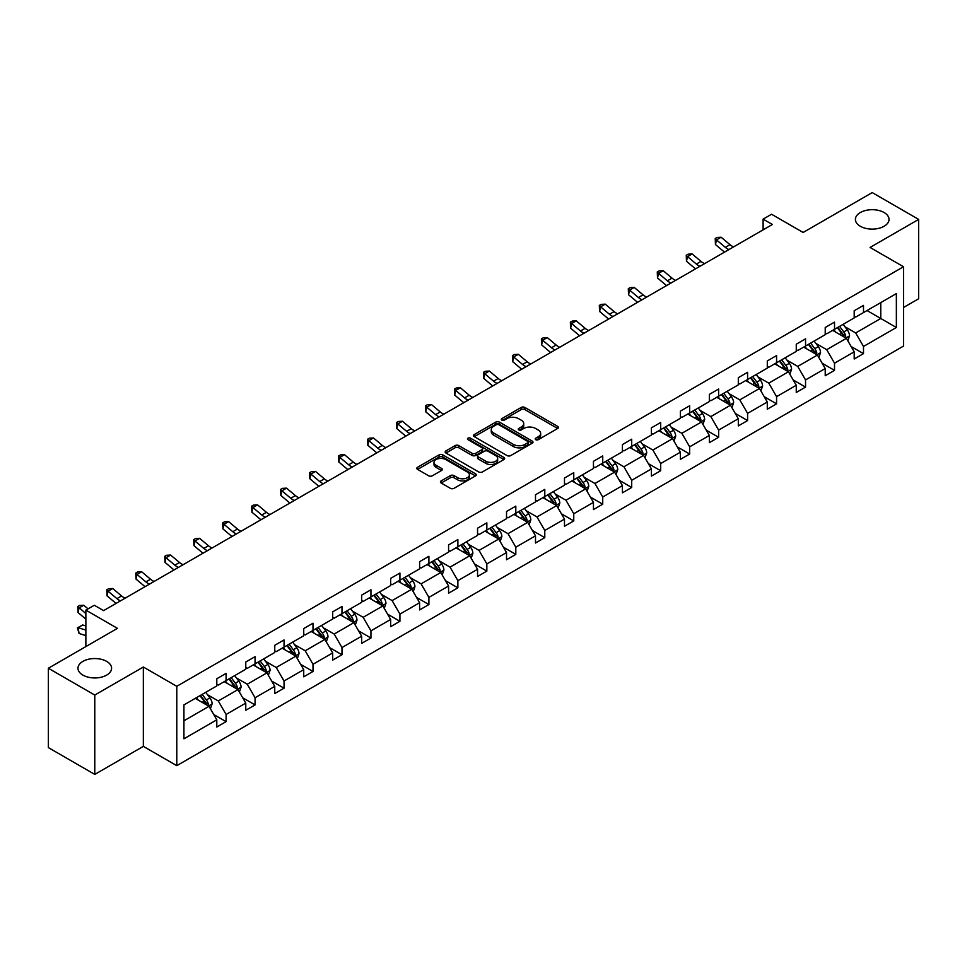 <?xml version="1.0" encoding="UTF-8"?>
<svg xmlns="http://www.w3.org/2000/svg" width="967" height="967" viewBox="0 0 967 967"><rect width="100%" height="100%" fill="white"/><g stroke="black" fill="none" stroke-linecap="round" stroke-linejoin="round"><path stroke-width="1.45" d="M106.672 661.392A16.814 9.706 0 0 0 88.348 659.289A16.814 9.706 0 0 0 77.976 668.245A16.814 9.706 0 0 0 82.896 675.111A16.814 9.706 0 0 0 101.209 677.214A16.814 9.706 0 0 0 111.592 668.245A16.814 9.706 0 0 0 106.672 661.392M884.104 212.535A16.814 9.706 0 0 0 865.791 210.431A16.814 9.706 0 0 0 855.408 219.4A16.814 9.706 0 0 0 860.328 226.266A16.814 9.706 0 0 0 878.652 228.369A16.814 9.706 0 0 0 889.024 219.4A16.814 9.706 0 0 0 884.104 212.535M535.742 439.671A1.801 1.04 0 0 0 538.293 439.671L557.657 428.49A2.575 1.487 0 0 0 558.418 427.438A2.575 1.487 0 0 0 557.657 426.387L524.851 407.445A2.575 1.487 0 0 0 521.201 407.445L501.837 418.626A1.801 1.04 0 0 0 501.305 419.364A1.801 1.04 0 0 0 501.837 420.101A1.801 1.04 0 0 0 504.387 420.101L506.889 418.651A8.256 4.762 0 0 1 518.554 418.651L521.298 420.234A8.256 4.762 0 0 1 523.715 423.594A8.256 4.762 0 0 1 521.298 426.967L518.783 428.417A1.801 1.04 0 0 0 518.264 429.155A1.801 1.04 0 0 0 518.783 429.892A1.801 1.04 0 0 0 521.334 429.892L523.848 428.441A8.256 4.762 0 0 1 535.513 428.441L538.244 430.013A8.256 4.762 0 0 1 540.662 433.385A8.256 4.762 0 0 1 538.244 436.758L535.742 438.196A1.801 1.04 0 0 0 535.21 438.933A1.801 1.04 0 0 0 535.742 439.671L535.742 438.196M903.516 307.494L918.65 298.755L918.65 219.4L872.222 192.59L803.13 232.479L771.557 214.251L763.108 219.134L763.108 229.856M94.778 774.41L143.346 746.367L143.346 667.012L94.778 695.055L94.778 774.41L48.35 747.6L48.35 668.245L117.442 628.357L85.87 610.129L85.87 646.597M94.778 695.055L48.35 668.245M441.17 480.901A2.575 1.487 0 0 0 440.42 481.965A2.575 1.487 0 0 0 441.17 483.017L450.38 488.323A2.575 1.487 0 0 0 454.019 488.323L475.534 475.909A2.575 1.487 0 0 0 476.296 474.857A2.575 1.487 0 0 0 475.534 473.806L442.717 454.853A2.575 1.487 0 0 0 439.078 454.853L417.563 467.279A2.575 1.487 0 0 0 416.813 468.33A2.575 1.487 0 0 0 417.563 469.382L428.683 475.8A2.575 1.487 0 0 0 432.334 475.8L441.532 470.482A2.575 1.487 0 0 0 442.294 469.43A2.575 1.487 0 0 0 441.532 468.379L436.02 465.2A6.902 3.977 0 0 1 434.002 462.383A6.902 3.977 0 0 1 438.256 458.709A6.902 3.977 0 0 1 445.775 459.567L467.375 472.041A6.902 3.977 0 0 1 469.394 474.857A6.902 3.977 0 0 1 465.139 478.532A6.902 3.977 0 0 1 457.621 477.674L454.019 475.595A2.575 1.487 0 0 0 450.38 475.595L441.17 480.901L441.17 483.017L450.38 477.734L450.38 475.595M85.87 610.129L94.319 605.257L103.602 610.612L772.391 224.489L763.108 219.134M143.346 667.012L176.78 686.316L903.516 266.747L903.516 346.089L176.78 765.671L176.78 686.316M918.65 219.4L870.082 247.443L903.516 266.747M507.071 455.59A2.575 1.487 0 0 0 510.721 455.59L532.237 443.176A2.575 1.487 0 0 0 532.986 442.124A2.575 1.487 0 0 0 532.237 441.073L499.419 422.12A2.575 1.487 0 0 0 495.769 422.12L474.265 434.546A2.575 1.487 0 0 0 473.504 435.597A2.575 1.487 0 0 0 474.265 436.649L507.071 455.59M468.693 440.07A1.801 1.04 0 0 1 470.518 440.323L503.855 459.555L482.376 471.956A2.575 1.487 0 0 1 478.725 471.956L445.908 453.015L445.908 450.912A2.575 1.487 0 0 0 445.158 451.964A2.575 1.487 0 0 0 445.908 453.015M445.908 450.912L455.119 445.594A2.575 1.487 0 0 1 458.769 445.594L472.077 453.281A2.575 1.487 0 0 0 475.716 453.281L481.82 449.752A2.575 1.487 0 0 0 482.581 448.7A2.575 1.487 0 0 0 481.82 447.648L467.968 439.647A1.801 1.04 0 0 1 467.448 438.909A1.801 1.04 0 0 1 468.56 437.954A1.801 1.04 0 0 1 470.518 438.172L503.88 457.439A2.575 1.487 0 0 1 504.641 458.491A2.575 1.487 0 0 1 503.88 459.543L503.88 457.439M183.923 704.919L216.801 685.941L216.801 678.761L226.085 673.395L226.085 680.587L245.775 669.212L245.775 662.032L255.058 656.666L255.058 663.858L274.749 652.483L274.749 645.303L284.032 639.949L284.032 647.128L303.723 635.766L303.723 628.574L313.006 623.219L313.006 630.399L332.696 619.037L332.696 611.845L341.98 606.49L341.98 613.67L361.67 602.308L361.67 595.128L370.953 589.761L370.953 596.941L390.644 585.579L390.644 578.399L399.927 573.032L399.927 580.212L419.605 568.85L419.605 561.67L428.901 556.303L428.901 563.495L448.579 552.121L448.579 544.941L457.875 539.574L457.875 546.766L477.553 535.392L477.553 528.212L486.848 522.857L486.848 530.037L506.527 518.675L506.527 511.483L515.81 506.128L515.81 513.308L535.5 501.946L535.5 494.753L544.784 489.399L544.784 496.579L564.474 485.216L564.474 478.036L573.757 472.67L573.757 479.85L593.448 468.487L593.448 461.307L602.731 455.94L602.731 463.133L622.422 451.758L622.422 444.578L631.705 439.211L631.705 446.403L651.395 435.029L651.395 427.849L660.679 422.482L660.679 429.674L680.369 418.312L680.369 411.12L689.652 405.765L689.652 412.945L709.343 401.583L709.343 394.391L718.626 389.036L718.626 396.216L738.317 384.854L738.317 377.662L747.6 372.307L747.6 379.487L767.29 368.125L767.29 360.945L776.574 355.578L776.574 362.758L796.264 351.396L796.264 344.216L805.547 338.849L805.547 346.041L825.226 334.667L825.226 327.487L834.521 322.12L834.521 329.312L854.199 317.938L854.199 310.758L863.495 305.391L863.495 312.583L896.361 293.605L896.361 327.487L863.495 346.464L863.495 353.644L854.199 359.011L854.199 351.831L834.521 363.193L834.521 370.373L825.226 375.74L825.226 368.548L805.547 379.922L805.547 387.102L796.264 392.469L796.264 385.277L776.574 396.651L776.574 403.831L767.29 409.198L767.29 402.006L747.6 413.368L747.6 420.56L738.317 425.915L738.317 418.735L718.626 430.097L718.626 437.289L709.343 442.644L709.343 435.464L689.652 446.827L689.652 454.019L680.369 459.373L680.369 452.193L660.679 463.556L660.679 470.736L651.395 476.102L651.395 468.922L631.705 480.285L631.705 487.465L622.422 492.832L622.422 485.639L602.731 497.014L602.731 504.194L593.448 509.561L593.448 502.369L573.757 513.743L573.757 520.923L564.474 526.278L564.474 519.098L544.784 530.46L544.784 537.652L535.5 543.007L535.5 535.827L515.81 547.189L515.81 554.381L506.527 559.736L506.527 552.556L486.848 563.918L486.848 571.11L477.553 576.465L477.553 569.285L457.875 580.647L457.875 587.827L448.579 593.194L448.579 586.014L428.901 597.376L428.901 604.556L419.605 609.923L419.605 602.731L399.927 614.105L399.927 621.285L390.644 626.652L390.644 619.46L370.953 630.835L370.953 638.015L361.67 643.369L361.67 636.189L341.98 647.552L341.98 654.744L332.696 660.098L332.696 652.918L313.006 664.281L313.006 671.473L303.723 676.827L303.723 669.648L284.032 681.01L284.032 688.19L274.749 693.557L274.749 686.377L255.058 697.739L255.058 704.919L245.775 710.286L245.775 703.106L226.085 714.468L226.085 721.648L216.801 727.015L216.801 719.823L183.923 738.812L183.923 704.919M224.235 681.65L237.979 689.592L218.288 700.954L207.542 694.753M218.288 700.954L226.085 714.468M237.979 689.592L245.775 703.106M216.801 684.225L218.288 685.083L226.085 680.587M253.197 664.921L266.952 672.863L247.262 684.225L236.516 678.024M247.262 684.225L255.058 697.739M266.952 672.863L274.749 686.377M245.775 667.496L247.262 668.354L255.058 663.858M282.171 648.204L295.914 656.134L276.236 667.496L265.478 661.295M276.236 667.496L284.032 681.01M295.914 656.134L303.723 669.648M274.749 650.779L276.236 651.625L284.032 647.128M311.144 631.475L324.888 639.405L305.209 650.779L294.452 644.566M305.209 650.779L313.006 664.281M324.888 639.405L332.696 652.918M303.723 634.05L305.209 634.908L313.006 630.399M340.118 614.746L353.862 622.675L334.183 634.05L323.425 627.837M334.183 634.05L341.98 647.552M353.862 622.675L361.67 636.189M332.696 617.321L334.183 618.179L341.98 613.67M369.092 598.017L382.835 605.958L363.157 617.321L352.399 611.108M363.157 617.321L370.953 630.835M382.835 605.958L390.644 619.46M361.67 600.592L363.157 601.45L370.953 596.941M398.066 581.288L411.809 589.229L392.118 600.592L381.373 594.391M392.118 600.592L399.927 614.105M411.809 589.229L419.605 602.731M390.644 583.863L392.118 584.721L399.927 580.212M427.039 564.559L440.783 572.5L421.092 583.863L410.346 577.662M421.092 583.863L428.901 597.376M440.783 572.5L448.579 586.014M419.605 567.133L421.092 567.992L428.901 563.495M456.013 547.842L469.757 555.771L450.066 567.133L439.32 560.933M450.066 567.133L457.875 580.647M469.757 555.771L477.553 569.285M448.579 550.404L450.066 551.263L457.875 546.766M484.987 531.113L498.73 539.042L479.04 550.404L468.294 544.203M479.04 550.404L486.848 563.918M498.73 539.042L506.527 552.556M477.553 533.687L479.04 534.546L486.848 530.037M513.961 514.384L527.704 522.313L508.013 533.687L497.268 527.474M508.013 533.687L515.81 547.189M527.704 522.313L535.5 535.827M506.527 516.958L508.013 517.816L515.81 513.308M542.934 497.654L556.678 505.584L536.987 516.958L526.241 510.745M536.987 516.958L544.784 530.46M556.678 505.584L564.474 519.098M535.5 500.229L536.987 501.087L544.784 496.579M571.908 480.925L585.651 488.867L565.961 500.229L555.215 494.016M565.961 500.229L573.757 513.743M585.651 488.867L593.448 502.369M564.474 483.5L565.961 484.358L573.757 479.85M600.882 464.196L614.625 472.138L594.935 483.5L584.189 477.299M594.935 483.5L602.731 497.014M614.625 472.138L622.422 485.639M593.448 466.771L594.935 467.629L602.731 463.133M629.855 447.467L643.599 455.409L623.908 466.771L613.163 460.57M623.908 466.771L631.705 480.285M643.599 455.409L651.395 468.922M622.422 450.042L623.908 450.9L631.705 446.403M658.817 430.75L672.561 438.68L652.882 450.042L642.124 443.841M652.882 450.042L660.679 463.556M672.561 438.68L680.369 452.193M651.395 433.313L652.882 434.171L660.679 429.674M687.791 414.021L701.534 421.95L681.856 433.313L671.098 427.112M681.856 433.313L689.652 446.827M701.534 421.95L709.343 435.464M680.369 416.596L681.856 417.454L689.652 412.945M716.765 397.292L730.508 405.221L710.83 416.596L700.072 410.383M710.83 416.596L718.626 430.097M730.508 405.221L738.317 418.735M709.343 399.867L710.83 400.725L718.626 396.216M745.738 380.563L759.482 388.492L739.803 399.867L729.045 393.654M739.803 399.867L747.6 413.368M759.482 388.492L767.29 402.006M738.317 383.137L739.803 383.996L747.6 379.487M774.712 363.834L788.456 371.775L768.777 383.137L758.019 376.925M768.777 383.137L776.574 396.651M788.456 371.775L796.264 385.277M767.29 366.408L768.777 367.267L776.574 362.758M803.686 347.105L817.429 355.046L797.739 366.408L786.993 360.207M797.739 366.408L805.547 379.922M817.429 355.046L825.226 368.548M796.264 349.679L797.739 350.538L805.547 346.041M832.66 330.376L846.403 338.317L826.712 349.679L815.967 343.478M826.712 349.679L834.521 363.193M846.403 338.317L854.199 351.831M825.226 332.95L826.712 333.808L834.521 329.312M867.024 310.54L880.768 318.481L855.686 332.95L844.94 326.749M855.686 332.95L863.495 346.464M896.361 327.487L880.768 318.481L880.768 302.611L896.361 293.605M143.346 746.367L176.78 765.671M854.199 316.221L855.686 317.079L863.495 312.583M183.923 720.79L209.005 706.321L195.261 698.379M209.005 706.321L216.801 719.823M851.141 346.524L863.495 353.644M822.168 363.241L834.521 370.373M793.194 379.971L805.547 387.102M764.22 396.7L776.574 403.831M735.246 413.429L747.6 420.56M706.273 430.158L718.626 437.289M677.299 446.887L689.652 454.019M648.325 463.604L660.679 470.736M619.351 480.333L631.705 487.465M590.39 497.062L602.731 504.194M561.416 513.791L573.757 520.923M532.442 530.52L544.784 537.652M503.469 547.249L515.81 554.381M474.495 563.979L486.848 571.11M445.521 580.696L457.875 587.827M416.547 597.425L428.901 604.556M387.574 614.154L399.927 621.285M358.6 630.883L370.953 638.015M329.626 647.612L341.98 654.744M300.652 664.341L313.006 671.473M271.679 681.07L284.032 688.19M242.705 697.787L255.058 704.919M213.731 714.516L226.085 721.648M536.467 439.925L538.244 438.897A8.256 4.762 0 0 0 540.662 435.537L540.662 433.385M523.715 423.594L523.715 425.746A8.256 4.762 0 0 1 521.298 429.106L519.509 430.146M557.657 426.387L557.657 428.49L524.851 409.585A2.575 1.487 0 0 0 521.201 409.585L502.55 420.355M532.237 441.073L532.237 443.176L499.419 424.271A2.575 1.487 0 0 0 495.769 424.271L474.289 436.673M527.668 442.862A1.801 1.04 0 0 0 528.2 442.124A1.801 1.04 0 0 0 527.668 441.387L498.875 424.755A1.801 1.04 0 0 0 496.313 424.755L493.678 426.278A8.256 4.762 0 0 0 491.26 429.65A8.256 4.762 0 0 0 493.678 433.023L513.368 444.385A8.256 4.762 0 0 0 525.033 444.385L527.668 442.862L527.668 445.001A1.801 1.04 0 0 0 528.2 444.264L528.2 442.124M491.26 429.65L491.26 431.79A8.256 4.762 0 0 0 493.678 435.162L493.678 433.023M527.668 445.001L525.033 446.524A8.256 4.762 0 0 1 513.368 446.524L493.678 435.162M445.944 453.04L455.119 447.745L455.119 445.594M482.581 448.7L482.581 450.84A2.575 1.487 0 0 1 481.82 451.891L475.716 455.421A2.575 1.487 0 0 1 472.077 455.421L458.769 447.745A2.575 1.487 0 0 0 455.119 447.745M485.881 461.247A6.902 3.977 0 0 0 493.4 462.117A6.902 3.977 0 0 0 497.654 458.431A6.902 3.977 0 0 0 495.636 455.626L488.021 451.226A2.575 1.487 0 0 0 484.382 451.226L478.266 454.756A2.575 1.487 0 0 0 477.517 455.808A2.575 1.487 0 0 0 478.266 456.859L485.881 461.247L485.881 463.398A6.902 3.977 0 0 0 493.4 464.257A6.902 3.977 0 0 0 497.654 460.582L497.654 458.431M477.517 455.808L477.517 457.947A2.575 1.487 0 0 0 478.266 458.999L478.266 456.859M485.881 463.398L478.266 458.999M469.394 474.857L469.394 476.997A6.902 3.977 0 0 1 465.139 480.684A6.902 3.977 0 0 1 457.621 479.813L454.019 477.734A2.575 1.487 0 0 0 450.38 477.734M434.002 462.383L434.002 464.523A6.902 3.977 0 0 0 436.02 467.339L436.02 465.2M441.508 470.506L436.02 467.339M475.498 475.921L442.717 457.004A2.575 1.487 0 0 0 439.078 457.004L417.599 469.406M847.817 340.759L849.522 335.827A6.962 4.013 -120 0 0 847.297 329.904L843.127 324.332M835.657 332.104L833.844 329.699M845.376 337.725L845.762 336.129A6.962 4.013 -120 0 0 843.768 331.935L839.598 326.375M837.857 327.378L842.45 333.506A3.542 2.043 60 0 1 843.091 334.582L845.762 336.129M837.374 327.656L841.544 333.228A6.962 4.013 60 0 1 843.284 336.516M728.973 249.559A13.127 7.579 60 0 1 725.347 247.359L716.499 239.913L715.459 244.542L724.319 251.988A19.703 11.374 -120 0 0 724.501 252.145M733.615 246.887A13.127 7.579 60 0 1 729.988 244.675L721.14 237.229L716.499 239.913L715.229 238.523L717.079 237.447L721.14 237.229M715.459 244.542L715.229 238.523M818.844 357.488L820.548 352.556A6.962 4.013 -120 0 0 818.324 346.633L814.154 341.061M806.683 348.833L804.87 346.428M816.402 354.454L816.789 352.846A6.962 4.013 -120 0 0 814.794 348.664L810.636 343.104M808.883 344.107L813.477 350.235A3.542 2.043 60 0 1 814.117 351.311L816.789 352.846M808.4 344.385L812.57 349.957A6.962 4.013 60 0 1 814.311 353.233M789.87 374.217L791.574 369.285A6.962 4.013 -120 0 0 789.362 363.35L785.192 357.79M777.71 365.562L775.897 363.145M787.428 371.171L787.815 369.575A6.962 4.013 -120 0 0 785.833 365.393L781.662 359.821M779.91 360.836L784.503 366.964A3.542 2.043 60 0 1 785.144 368.04L787.815 369.575M779.426 361.114L783.596 366.674A6.962 4.013 60 0 1 785.337 369.962M699.999 266.288A13.127 7.579 60 0 1 696.373 264.076L687.525 256.642L686.485 261.271L695.346 268.717A19.703 11.374 -120 0 0 695.527 268.874M704.641 263.604A13.127 7.579 60 0 1 701.015 261.404L692.167 253.958L687.525 256.642L686.256 255.252L688.105 254.176L692.167 253.958M686.485 261.271L686.256 255.252M671.025 283.017A13.127 7.579 60 0 1 667.399 280.805L658.551 273.371L657.524 278L666.372 285.446A19.703 11.374 -120 0 0 666.553 285.591M675.667 280.333A13.127 7.579 60 0 1 672.041 278.133L663.193 270.687L658.551 273.371L657.282 271.981L659.131 270.905L663.193 270.687M657.524 278L657.282 271.981M760.896 390.946L762.6 386.014A6.962 4.013 -120 0 0 760.388 380.079L756.218 374.519M748.736 382.291L746.923 379.874M758.454 387.9L758.841 386.304A6.962 4.013 -120 0 0 756.859 382.122L752.689 376.55M750.936 377.565L755.529 383.681A3.542 2.043 60 0 1 756.17 384.769L758.841 386.304M750.452 377.843L754.623 383.403A6.962 4.013 60 0 1 756.363 386.691M642.052 299.746A13.127 7.579 60 0 1 638.425 297.534L629.577 290.1L628.55 294.73L637.398 302.163A19.703 11.374 -120 0 0 637.579 302.32M646.693 297.062A13.127 7.579 60 0 1 643.067 294.85L634.219 287.417L629.577 290.1L628.308 288.698L630.158 287.634L634.219 287.417M628.55 294.73L628.308 288.698M731.922 407.675L733.627 402.731A6.962 4.013 -120 0 0 731.415 396.808L727.244 391.248M719.762 399.02L717.949 396.603M729.481 404.629L729.88 403.034A6.962 4.013 -120 0 0 727.885 398.851L723.715 393.279M721.962 394.282L726.555 400.411A3.542 2.043 60 0 1 727.196 401.486L729.88 403.034M721.479 394.572L725.649 400.133A6.962 4.013 60 0 1 727.389 403.42M613.078 316.475A13.127 7.579 60 0 1 609.452 314.263L600.604 306.829L599.576 311.459L608.424 318.892A19.703 11.374 -120 0 0 608.618 319.05M617.72 313.792A13.127 7.579 60 0 1 614.093 311.579L605.245 304.146L600.604 306.829L599.335 305.427L601.196 304.363L605.245 304.146M599.576 311.459L599.335 305.427M702.949 424.392L704.653 419.46A6.962 4.013 -120 0 0 702.441 413.538L698.271 407.965M690.789 415.75L688.987 413.332M700.507 421.358L700.906 419.763A6.962 4.013 -120 0 0 698.911 415.58L694.741 410.008M693.001 411.011L697.582 417.14A3.542 2.043 60 0 1 698.234 418.215L700.906 419.763M692.505 411.289L696.675 416.862A6.962 4.013 60 0 1 698.416 420.149M584.104 333.204A13.127 7.579 60 0 1 580.478 330.992L571.63 323.546L570.603 328.188L579.451 335.622A19.703 11.374 -120 0 0 579.644 335.779M588.746 330.521A13.127 7.579 60 0 1 585.132 328.309L576.272 320.875L571.63 323.546L570.361 322.156L572.222 321.08L576.272 320.875M570.603 328.188L570.361 322.156M673.975 441.121L675.691 436.19A6.962 4.013 -120 0 0 673.467 430.267L669.297 424.694M661.815 432.479L660.014 430.061M671.533 438.087L671.932 436.492A6.962 4.013 -120 0 0 669.938 432.297L665.767 426.737M664.027 427.74L668.608 433.869A3.542 2.043 60 0 1 669.261 434.945L671.932 436.492M663.543 428.018L667.701 433.591A6.962 4.013 60 0 1 669.442 436.879M555.131 349.921A13.127 7.579 60 0 1 551.504 347.721L542.656 340.275L541.629 344.905L550.477 352.351A19.703 11.374 -120 0 0 550.67 352.508M559.784 347.25A13.127 7.579 60 0 1 556.158 345.038L547.298 337.592L542.656 340.275L541.387 338.885L543.249 337.809L547.298 337.592M541.629 344.905L541.387 338.885M645.001 457.85L646.718 452.919A6.962 4.013 -120 0 0 644.493 446.996L640.323 441.423M632.841 449.196L631.04 446.79M642.572 454.816L642.958 453.221A6.962 4.013 -120 0 0 640.964 449.026L636.794 443.466M635.053 444.469L639.634 450.598A3.542 2.043 60 0 1 640.287 451.674L642.958 453.221M634.57 444.747L638.74 450.32A6.962 4.013 60 0 1 640.468 453.608M526.157 366.65A13.127 7.579 60 0 1 522.543 364.45L513.682 357.004L512.655 361.634L521.503 369.08A19.703 11.374 -120 0 0 521.697 369.237M530.81 363.979A13.127 7.579 60 0 1 527.184 361.767L518.324 354.321L513.682 357.004L512.413 355.614L514.275 354.538L518.324 354.321M512.655 361.634L512.413 355.614M616.027 474.579L617.744 469.648A6.962 4.013 -120 0 0 615.52 463.725L611.349 458.153M603.867 465.925L602.066 463.519M613.598 471.545L613.985 469.938A6.962 4.013 -120 0 0 611.99 465.756L607.82 460.195M606.079 461.199L610.66 467.327A3.542 2.043 60 0 1 611.313 468.403L613.985 469.938M605.596 461.477L609.766 467.049A6.962 4.013 60 0 1 611.495 470.325M497.195 383.379A13.127 7.579 60 0 1 493.569 381.167L484.709 373.733L483.681 378.363L492.529 385.809A19.703 11.374 -120 0 0 492.723 385.966M501.837 380.696A13.127 7.579 60 0 1 498.21 378.496L489.35 371.05L484.709 373.733L483.44 372.343L485.301 371.268L489.35 371.05M483.681 378.363L483.44 372.343M587.054 491.309L588.77 486.377A6.962 4.013 -120 0 0 586.546 480.442L582.376 474.882M574.894 482.654L573.093 480.236M584.624 488.262L585.011 486.667A6.962 4.013 -120 0 0 583.016 482.485L578.846 476.912M577.106 477.928L581.699 484.056A3.542 2.043 60 0 1 582.339 485.132L585.011 486.667M576.622 478.206L580.792 483.766A6.962 4.013 60 0 1 582.521 487.054M468.221 400.108A13.127 7.579 60 0 1 464.595 397.896L455.735 390.463L454.708 395.092L463.556 402.526A19.703 11.374 -120 0 0 463.749 402.683M472.863 397.425A13.127 7.579 60 0 1 469.237 395.225L460.389 387.779L455.735 390.463L454.466 389.072L456.327 387.997L460.389 387.779M454.708 395.092L454.466 389.072M558.092 508.038L559.796 503.106A6.962 4.013 -120 0 0 557.572 497.171L553.402 491.611M545.92 499.383L544.119 496.965M555.65 504.992L556.037 503.396A6.962 4.013 -120 0 0 554.043 499.214L549.872 493.641M548.132 494.657L552.725 500.773A3.542 2.043 60 0 1 553.366 501.849L556.037 503.396M547.648 494.935L551.819 500.495A6.962 4.013 60 0 1 553.547 503.783M439.248 416.837A13.127 7.579 60 0 1 435.621 414.625L426.761 407.192L425.734 411.821L434.582 419.255A19.703 11.374 -120 0 0 434.775 419.412M443.889 414.154A13.127 7.579 60 0 1 440.263 411.942L431.415 404.508L426.761 407.192L425.492 405.789L427.354 404.726L431.415 404.508M425.734 411.821L425.492 405.789M529.118 524.767L530.823 519.823A6.962 4.013 -120 0 0 528.598 513.9L524.428 508.34M516.958 516.112L515.145 513.695M526.677 521.721L527.063 520.125A6.962 4.013 -120 0 0 525.069 515.943L520.899 510.371M519.158 511.374L523.751 517.502A3.542 2.043 60 0 1 524.392 518.578L527.063 520.125M518.675 511.664L522.845 517.224A6.962 4.013 60 0 1 524.573 520.512M410.274 433.567A13.127 7.579 60 0 1 406.648 431.355L397.8 423.921L396.76 428.55L405.608 435.984A19.703 11.374 -120 0 0 405.802 436.141M414.916 430.883A13.127 7.579 60 0 1 411.289 428.671L402.441 421.237L397.8 423.921L396.518 422.519L398.38 421.455L402.441 421.237M396.76 428.55L396.518 422.519M500.144 541.484L501.849 536.552A6.962 4.013 -120 0 0 499.625 530.629L495.455 525.057M487.984 532.841L486.171 530.424M497.703 538.45L498.09 536.854A6.962 4.013 -120 0 0 496.095 532.66L491.925 527.1M490.184 528.103L494.778 534.231A3.542 2.043 60 0 1 495.418 535.307L498.09 536.854M489.701 528.381L493.871 533.953A6.962 4.013 60 0 1 495.6 537.241M381.3 450.296A13.127 7.579 60 0 1 377.674 448.084L368.826 440.638L367.786 445.279L376.647 452.713A19.703 11.374 -120 0 0 376.828 452.87M385.942 447.612A13.127 7.579 60 0 1 382.316 445.4L373.467 437.966L368.826 440.638L367.557 439.248L369.406 438.172L373.467 437.966M367.786 445.279L367.557 439.248M471.171 558.213L472.875 553.281A6.962 4.013 -120 0 0 470.651 547.358L466.481 541.786M459.011 549.57L457.198 547.153M468.729 555.179L469.116 553.583A6.962 4.013 -120 0 0 467.121 549.389L462.951 543.829M461.211 544.832L465.804 550.96A3.542 2.043 60 0 1 466.445 552.036L469.116 553.583M460.727 545.11L464.897 550.682A6.962 4.013 60 0 1 466.626 553.97M352.326 467.013A13.127 7.579 60 0 1 348.7 464.813L339.852 457.367L338.813 461.996L347.673 469.442A19.703 11.374 -120 0 0 347.854 469.599M356.968 464.341A13.127 7.579 60 0 1 353.342 462.129L344.494 454.683L339.852 457.367L338.583 455.977L340.432 454.901L344.494 454.683M338.813 461.996L338.583 455.977M442.197 574.942L443.901 570.01A6.962 4.013 -120 0 0 441.677 564.087L437.507 558.515M430.037 566.287L428.224 563.882M439.755 571.908L440.142 570.312A6.962 4.013 -120 0 0 438.148 566.118L433.978 560.558M432.237 561.561L436.83 567.689A3.542 2.043 60 0 1 437.471 568.765L440.142 570.312M431.753 561.839L435.924 567.411A6.962 4.013 60 0 1 437.664 570.699M323.353 483.742A13.127 7.579 60 0 1 319.726 481.542L310.878 474.096L309.839 478.725L318.699 486.171A19.703 11.374 -120 0 0 318.88 486.328M327.994 481.058A13.127 7.579 60 0 1 324.368 478.858L315.52 471.413L310.878 474.096L309.609 472.706L311.459 471.63L315.52 471.413M309.839 478.725L309.609 472.706M413.223 591.671L414.928 586.739A6.962 4.013 -120 0 0 412.704 580.816L408.533 575.244M401.063 583.016L399.25 580.611M410.782 588.637L411.168 587.029A6.962 4.013 -120 0 0 409.186 582.847L405.016 577.287M403.263 578.29L407.856 584.419A3.542 2.043 60 0 1 408.497 585.494L411.168 587.029M402.78 578.568L406.95 584.141A6.962 4.013 60 0 1 408.69 587.416M294.379 500.471A13.127 7.579 60 0 1 290.753 498.259L281.905 490.825L280.865 495.455L289.725 502.9A19.703 11.374 -120 0 0 289.907 503.058M299.021 497.787A13.127 7.579 60 0 1 295.394 495.587L286.546 488.142L281.905 490.825L280.635 489.435L282.485 488.359L286.546 488.142M280.865 495.455L280.635 489.435M384.25 608.4L385.954 603.468A6.962 4.013 -120 0 0 383.742 597.533L379.572 591.973M372.09 599.745L370.276 597.328M381.808 605.354L382.195 603.759A6.962 4.013 -120 0 0 380.212 599.576L376.042 594.004M374.289 595.019L378.883 601.136A3.542 2.043 60 0 1 379.523 602.223L382.195 603.759M373.806 595.297L377.976 600.858A6.962 4.013 60 0 1 379.717 604.145M265.405 517.2A13.127 7.579 60 0 1 261.779 514.988L252.931 507.554L251.904 512.184L260.752 519.617A19.703 11.374 -120 0 0 260.933 519.775M270.047 514.517A13.127 7.579 60 0 1 266.421 512.305L257.573 504.871L252.931 507.554L251.662 506.164L253.511 505.088L257.573 504.871M251.904 512.184L251.662 506.164M355.276 625.129L356.98 620.198A6.962 4.013 -120 0 0 354.768 614.263L350.598 608.702M343.116 616.475L341.303 614.057M352.834 622.083L353.221 620.488A6.962 4.013 -120 0 0 351.239 616.305L347.068 610.733M345.316 611.748L349.909 617.865A3.542 2.043 60 0 1 350.55 618.94L353.221 620.488M344.832 612.026L349.002 617.587A6.962 4.013 60 0 1 350.743 620.874M236.431 533.929A13.127 7.579 60 0 1 232.805 531.717L223.957 524.283L222.93 528.913L231.778 536.347A19.703 11.374 -120 0 0 231.971 536.504M241.073 531.246A13.127 7.579 60 0 1 237.447 529.034L228.599 521.6L223.957 524.283L222.688 522.881L224.549 521.817L228.599 521.6M222.93 528.913L222.688 522.881M326.302 641.846L328.006 636.915A6.962 4.013 -120 0 0 325.794 630.992L321.624 625.431M314.142 633.204L312.329 630.786M323.86 638.812L324.259 637.217A6.962 4.013 -120 0 0 322.265 633.034L318.095 627.462M316.354 628.465L320.935 634.594A3.542 2.043 60 0 1 321.576 635.67L324.259 637.217M315.858 628.755L320.029 634.316A6.962 4.013 60 0 1 321.769 637.604M207.458 550.658A13.127 7.579 60 0 1 203.832 548.446L194.983 541L193.956 545.642L202.804 553.076A19.703 11.374 -120 0 0 202.997 553.233M212.099 547.975A13.127 7.579 60 0 1 208.473 545.763L199.625 538.329L194.983 541L193.714 539.61L195.576 538.546L199.625 538.329M193.956 545.642L193.714 539.61M297.328 658.575L299.033 653.644A6.962 4.013 -120 0 0 296.821 647.721L292.65 642.148M285.168 649.933L283.367 647.515M294.887 655.541L295.286 653.946A6.962 4.013 -120 0 0 293.291 649.751L289.121 644.191M287.38 645.194L291.961 651.323A3.542 2.043 60 0 1 292.614 652.399L295.286 653.946M286.885 645.472L291.055 651.045A6.962 4.013 60 0 1 292.796 654.333M178.484 567.387A13.127 7.579 60 0 1 174.858 565.175L166.01 557.729L164.982 562.371L173.83 569.805A19.703 11.374 -120 0 0 174.024 569.962M183.126 564.704A13.127 7.579 60 0 1 179.511 562.492L170.651 555.058L166.01 557.729L164.741 556.339L166.602 555.263L170.651 555.058M164.982 562.371L164.741 556.339M268.355 675.304L270.071 670.373A6.962 4.013 -120 0 0 267.847 664.45L263.677 658.878M256.195 666.65L254.394 664.244M265.913 672.27L266.312 670.675A6.962 4.013 -120 0 0 264.317 666.481L260.147 660.92M258.407 661.924L262.988 668.052A3.542 2.043 60 0 1 263.64 669.128L266.312 670.675M257.923 662.202L262.093 667.774A6.962 4.013 60 0 1 263.822 671.062M149.51 584.104A13.127 7.579 60 0 1 145.896 581.904L137.036 574.458L136.009 579.088L144.857 586.534A19.703 11.374 -120 0 0 145.05 586.691M154.164 581.433A13.127 7.579 60 0 1 150.538 579.221L141.678 571.775L137.036 574.458L135.767 573.068L137.628 571.993L141.678 571.775M136.009 579.088L135.767 573.068M239.381 692.034L241.097 687.102A6.962 4.013 -120 0 0 238.873 681.179L234.703 675.607M227.221 683.379L225.42 680.973M236.951 689L237.338 687.404A6.962 4.013 -120 0 0 235.344 683.21L231.173 677.649M229.433 678.653L234.014 684.781A3.542 2.043 60 0 1 234.667 685.857L237.338 687.404M228.949 678.931L233.12 684.503A6.962 4.013 60 0 1 234.848 687.791M120.549 600.833A13.127 7.579 60 0 1 116.922 598.633L108.062 591.188L107.035 595.817L115.883 603.263A19.703 11.374 -120 0 0 116.076 603.42M125.19 598.15A13.127 7.579 60 0 1 121.564 595.95L112.704 588.504L108.062 591.188L106.793 589.797L108.655 588.722L112.704 588.504M107.035 595.817L106.793 589.797M210.407 708.763L212.124 703.831A6.962 4.013 -120 0 0 209.899 697.896L205.729 692.336M198.247 700.108L196.446 697.703M207.978 705.729L208.364 704.121A6.962 4.013 -120 0 0 206.37 699.939L202.2 694.379M200.459 695.382L205.04 701.51A3.542 2.043 60 0 1 205.693 702.586L208.364 704.121M199.976 695.66L204.146 701.22A6.962 4.013 60 0 1 205.874 704.508M85.87 635.609L79.089 633.482L77.408 627.861L82.703 624.984L85.87 625.975M82.703 624.984L78.061 627.656L85.87 630.109M77.408 627.861L78.061 627.656L79.089 633.482M88.057 608.872L83.73 605.233L79.089 607.917L78.061 612.546L85.87 619.11M85.87 613.61L77.819 606.527L79.681 605.451L83.73 605.233M78.061 612.546L77.819 606.527M538.244 438.897L538.244 436.758M518.783 429.892L518.783 428.417M521.298 429.106L521.298 426.967M501.837 420.101L501.837 418.626M521.201 409.585L521.201 407.445M524.851 409.585L524.851 407.445M474.265 436.649L474.265 434.546M495.769 424.271L495.769 422.12M499.419 424.271L499.419 422.12M513.368 446.524L513.368 444.385M525.033 446.524L525.033 444.385M458.769 447.745L458.769 445.594M472.077 455.421L472.077 453.281M475.716 455.421L475.716 453.281M481.82 451.891L481.82 449.752M470.518 440.323L470.518 438.172M454.019 477.734L454.019 475.595M457.621 479.813L457.621 477.674M441.532 470.482L441.532 468.379M417.563 469.382L417.563 467.279M439.078 457.004L439.078 454.853M442.717 457.004L442.717 454.853M475.534 475.909L475.534 473.806M845.907 338.027L849.473 335.96M843.768 331.935L847.297 329.904M839.561 334.364L841.544 333.228M725.347 247.359L729.988 244.675M816.934 354.756L820.499 352.689M814.794 348.664L818.324 346.633M810.588 351.094L812.57 349.957M787.96 371.485L791.526 369.418M785.833 365.393L789.362 363.35M781.614 367.823L783.596 366.674M696.373 264.076L701.015 261.404M667.399 280.805L672.041 278.133M758.986 388.202L762.564 386.147M756.859 382.122L760.388 380.079M752.652 384.552L754.623 383.403M638.425 297.534L643.067 294.85M730.012 404.931L733.59 402.876M727.885 398.851L731.415 396.808M723.679 401.281L725.649 400.133M609.452 314.263L614.093 311.579M701.039 421.66L704.617 419.593M698.911 415.58L702.441 413.538M694.705 418.01L696.675 416.862M580.478 330.992L585.132 328.309M672.065 438.389L675.643 436.322M669.938 432.297L673.467 430.267M665.731 434.727L667.701 433.591M551.504 347.721L556.158 345.038M643.091 455.119L646.669 453.052M640.964 449.026L644.493 446.996M636.757 451.456L638.74 450.32M522.543 364.45L527.184 361.767M614.118 471.848L617.695 469.781M611.99 465.756L615.52 463.725M607.784 468.185L609.766 467.049M493.569 381.167L498.21 378.496M585.144 488.577L588.722 486.51M583.016 482.485L586.546 480.442M578.81 484.914L580.792 483.766M464.595 397.896L469.237 395.225M556.17 505.294L559.748 503.239M554.043 499.214L557.572 497.171M549.836 501.643L551.819 500.495M435.621 414.625L440.263 411.942M527.196 522.023L530.774 519.968M525.069 515.943L528.598 513.9M520.862 518.372L522.845 517.224M406.648 431.355L411.289 428.671M498.223 538.752L501.8 536.685M496.095 532.66L499.625 530.629M491.889 535.089L493.871 533.953M377.674 448.084L382.316 445.4M469.261 555.481L472.827 553.414M467.121 549.389L470.651 547.358M462.915 551.819L464.897 550.682M348.7 464.813L353.342 462.129M440.287 572.21L443.853 570.143M438.148 566.118L441.677 564.087M433.941 568.548L435.924 567.411M319.726 481.542L324.368 478.858M411.313 588.939L414.879 586.872M409.186 582.847L412.704 580.816M404.968 585.277L406.95 584.141M290.753 498.259L295.394 495.587M382.34 605.668L385.918 603.601M380.212 599.576L383.742 597.533M375.994 602.006L377.976 600.858M261.779 514.988L266.421 512.305M353.366 622.385L356.944 620.331M351.239 616.305L354.768 614.263M347.032 618.735L349.002 617.587M232.805 531.717L237.447 529.034M324.392 639.114L327.97 637.06M322.265 633.034L325.794 630.992M318.058 635.464L320.029 634.316M203.832 548.446L208.473 545.763M295.418 655.844L298.996 653.777M293.291 649.751L296.821 647.721M289.085 652.181L291.055 651.045M174.858 565.175L179.511 562.492M266.445 672.573L270.023 670.506M264.317 666.481L267.847 664.45M260.111 668.91L262.093 667.774M145.896 581.904L150.538 579.221M237.471 689.302L241.049 687.235M235.344 683.21L238.873 681.179M231.137 685.639L233.12 684.503M116.922 598.633L121.564 595.95M208.497 706.031L212.075 703.964M206.37 699.939L209.899 697.896M202.163 702.368L204.146 701.22"/></g></svg>
